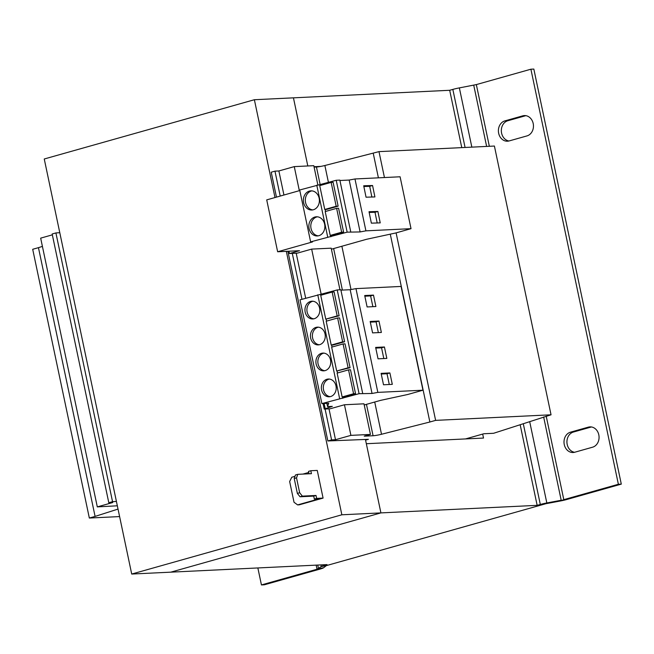 <?xml version="1.0" encoding="UTF-8"?>
<svg xmlns="http://www.w3.org/2000/svg" width="654" height="654" viewBox="0 0 654 654"><rect width="100%" height="100%" fill="white"/><g stroke="black" fill="none" stroke-linecap="round" stroke-linejoin="round"><path stroke-width="0.98" d="M598.802 434.82A10.309 8.608 -92.8 0 0 589.957 426.882A10.309 8.608 -92.8 0 0 588.338 427.144L570.492 432.18A10.309 8.608 -92.8 0 0 564.1 443.6A10.309 8.608 -92.8 0 0 573.108 452.503A10.309 8.608 -92.8 0 0 574.719 452.241L592.565 447.205A10.309 8.608 -92.8 0 0 598.802 434.82M591.429 426.964A10.309 8.608 -92.8 0 0 591.273 427.005L573.419 432.041A10.309 8.608 -92.8 0 0 566.944 442.578A10.309 8.608 -92.8 0 0 574.564 452.282M533.198 123.524A10.309 8.608 -92.8 0 0 524.353 115.586A10.309 8.608 -92.8 0 0 522.742 115.848L504.896 120.884A10.309 8.608 -92.8 0 0 498.495 132.304A10.309 8.608 -92.8 0 0 507.504 141.207A10.309 8.608 -92.8 0 0 509.123 140.945L526.969 135.909A10.309 8.608 -92.8 0 0 533.198 123.524M525.832 115.668A10.309 8.608 -92.8 0 0 525.669 115.709L507.823 120.745A10.309 8.608 -92.8 0 0 501.348 131.282A10.309 8.608 -92.8 0 0 508.959 140.986M303.611 202.626A9.597 8.011 -92.8 0 0 311.844 210.016A9.597 8.011 -92.8 0 0 319.152 198.244A9.597 8.011 -92.8 0 0 310.92 190.845A9.597 8.011 -92.8 0 0 303.611 202.626M311.901 190.87A9.597 8.011 -92.8 0 0 305.565 202.527A9.597 8.011 -92.8 0 0 312.816 209.901M309.08 228.565A9.597 8.011 -92.8 0 0 317.313 235.955A9.597 8.011 -92.8 0 0 324.621 224.183A9.597 8.011 -92.8 0 0 316.389 216.785A9.597 8.011 -92.8 0 0 309.08 228.565M317.37 216.809A9.597 8.011 -92.8 0 0 311.034 228.467A9.597 8.011 -92.8 0 0 318.285 235.841M316.119 363.992A8.886 7.423 -92.8 0 0 323.746 370.843A8.886 7.423 -92.8 0 0 330.507 359.937A8.886 7.423 -92.8 0 0 322.888 353.086A8.886 7.423 -92.8 0 0 316.119 363.992M323.869 353.119A8.886 7.423 -92.8 0 0 318.073 363.902A8.886 7.423 -92.8 0 0 324.719 370.712M321.58 389.939A8.886 7.423 -92.8 0 0 329.207 396.782A8.886 7.423 -92.8 0 0 335.976 385.876A8.886 7.423 -92.8 0 0 328.349 379.034A8.886 7.423 -92.8 0 0 321.58 389.939M329.33 379.058A8.886 7.423 -92.8 0 0 323.534 389.841A8.886 7.423 -92.8 0 0 330.18 396.659M310.65 338.053A8.886 7.423 -92.8 0 0 318.277 344.895A8.886 7.423 -92.8 0 0 325.046 333.998A8.886 7.423 -92.8 0 0 317.419 327.147A8.886 7.423 -92.8 0 0 310.65 338.053M318.4 327.18A8.886 7.423 -92.8 0 0 312.604 337.963A8.886 7.423 -92.8 0 0 319.25 344.772M305.181 312.113A8.886 7.423 -92.8 0 0 312.808 318.956A8.886 7.423 -92.8 0 0 319.577 308.05A8.886 7.423 -92.8 0 0 311.95 301.208A8.886 7.423 -92.8 0 0 305.181 312.113M312.931 301.241A8.886 7.423 -92.8 0 0 307.135 312.015A8.886 7.423 -92.8 0 0 313.781 318.833M344.454 404.761L350.904 435.368L370.434 434.428L363.984 403.812L344.454 404.761L330.262 408.758L324.221 409.085L332.322 406.355L327.548 406.584L328.709 403.265L321.874 403.6L300.006 299.834L337.219 289.926L359.087 393.692L372.044 393.471L377.84 392.384L422.958 390.201L407.704 394.501L380.538 400.379L364.229 404.981M320.967 294.513L321.106 295.167M326.15 319.119L326.567 321.106M331.619 345.059L332.036 347.045M342.647 341.854L344.601 341.764L333.172 344.985L331.218 345.075L326.191 321.212L337.619 317.991L342.647 341.854L331.218 345.075M344.601 341.764L339.573 317.893L337.619 317.991M337.178 315.915L339.132 315.817L334.104 291.954L332.15 292.044L337.178 315.915L325.749 319.136L320.722 295.273L332.15 292.044M339.132 315.817L325.749 319.136M370.434 434.428L364.245 436.169L373.074 435.744A7.104 0.736 -11.9 0 0 381.511 434.264L429.866 422.002L390.274 234.157M288.954 251.218L289.444 253.548L297.464 253.114L311.656 249.109L321.204 294.447M280.214 196.077L274.966 171.152L278.866 170.964L294.267 166.615L299.336 190.682M278.866 170.964L283.942 195.023M296.197 253.18L305.688 298.232M328.995 408.832L335.502 439.709L350.904 435.368M314.1 167.105L316.446 166.991L320.198 184.796M311.656 249.109L331.186 248.168L339.957 289.796M117.336 505.804L97.307 506.891L40.671 238.138L52.345 234.843M108.801 502.738L112.545 501.683L55.909 232.93L52.165 233.985L108.801 502.738L112.709 502.55L97.307 506.891M112.545 501.683L116.42 501.446M55.909 232.93L59.784 232.693M287.883 251.267L327.858 440.959L368.406 439.333L365.578 440.134M274.966 171.152L271.222 172.206L276.47 197.132M325.095 409.044L331.594 439.905L327.858 440.959M292.297 253.392L301.96 299.279M331.594 439.905L335.502 439.709M294.267 166.615L313.797 165.675L317.885 185.066M384.446 177.545L378.985 151.63L324.874 165.511A7.104 0.736 -11.9 0 1 316.446 166.991M373.23 153.249L378.404 177.831M396.103 232.873L435.621 420.375L429.866 422.002M435.621 420.375L551.044 414.799L493.598 433.283L483.829 433.757L465.484 438.932M378.985 151.63L494.408 146.046L551.044 414.799M119.608 516.578L89.336 518.042L32.7 249.288L38.455 247.662L95.092 516.415L89.336 518.042M118.031 509.074L95.092 516.415M42.412 246.394L38.455 247.662M257.856 567.95L261.437 584.929L317.035 569.25L321.253 566.568L326.379 565.612L323.624 567.746A8.886 0.924 -11.9 0 1 319.969 569.111L264.363 584.79L261.437 584.929M324.809 564.713L324.907 565.203A8.886 0.924 168.1 0 0 321.253 566.568L320.901 564.909M529.683 421.593L546.826 502.959L545.845 503.719L326.379 565.612M546.213 416.165L563.805 499.656L618.373 484.271L530.901 69.21L476.341 84.595L489.339 146.292M545.845 503.719L560.216 501.021A8.886 0.924 -11.9 0 0 566.732 499.517L621.3 484.124L618.373 484.271M621.3 484.124L533.836 69.071L530.901 69.21M461.773 147.624L449.69 90.285L452.838 89.402A8.886 0.924 -11.9 0 1 459.361 87.898L476.341 84.595M563.805 499.656L560.216 501.021M543.646 416.966L561.197 500.261L546.826 502.959A8.886 0.924 168.1 0 0 540.31 504.463L537.155 505.346L520.167 424.74M324.907 565.203L327.025 564.606L170.784 572.16L380.914 512.899L537.155 505.346M274.999 197.549L254.381 99.727L293.442 97.838L307.805 165.961L293.442 97.838L449.69 90.285M482.677 434.084L483.519 438.057L366.33 443.723L380.914 512.899L170.784 572.16L131.716 574.048L44.251 158.987L254.381 99.727M320.828 166.394L314.018 166.721M286.338 251.34L341.854 514.788L131.716 574.048M297.758 474.33L296.532 477.886L294.226 478.532L295.453 474.984L297.758 474.33L311.427 473.676L310.805 470.733L317.255 470.422L323.084 498.095L299.197 504.831L297.627 504.904L294.022 502.256L289.648 481.507L291.798 477.232L294.987 476.333M341.854 514.788L380.914 512.899L365.439 439.48M294.226 478.532L297.366 493.41L299.663 492.756L302.352 496.124L300.047 496.77L313.716 496.108L314.337 499.051L319.217 498.814L297.627 504.904M309.015 473.79L308.508 471.379L310.805 470.733M300.047 496.77L297.366 493.41M296.532 477.886L299.663 492.756M314.337 499.051L316.642 498.405L316.021 495.462L302.352 496.124M316.642 498.405L323.084 498.095M308.729 472.458L302.982 474.076M313.716 496.108L316.021 495.462M289.444 253.548L299.524 250.703L277.648 251.765L312.506 241.931L310.625 241.866L347.151 232.162L360.109 231.933L365.913 230.846L411.023 228.671L395.768 232.971L366.534 239.29L331.398 249.199M277.648 251.765L266.718 199.879L299.81 190.543M310.625 241.866L299.696 189.987L336.221 180.275L339.843 180.103L350.773 231.99M339.925 180.504L349.179 180.054L354.975 178.967L400.093 176.784L411.023 228.671M336.181 206.263L338.134 206.165L326.706 209.394L324.752 209.484L319.724 185.622L331.153 182.401L336.181 206.263L324.752 209.484M338.134 206.165L333.107 182.303L331.153 182.401M336.221 180.275L347.151 232.162M319.969 184.861L320.108 185.515M325.152 209.468L325.569 211.455M330.622 235.407L330.899 236.748M341.65 232.203L343.603 232.113L332.175 235.334L330.221 235.424L325.193 211.561L336.622 208.34L341.65 232.203L330.221 235.424M343.603 232.113L338.576 208.242L336.622 208.34M349.179 180.054L360.109 231.933M354.975 178.967L365.913 230.846M377.881 211.463L369.019 211.724L371.358 223.145L380.219 222.883L377.881 211.463L375.004 212.272L369.167 212.452M372.567 185.515L363.706 185.777L366.044 197.197L374.906 196.936L372.567 185.515L369.69 186.325L363.853 186.504M316.773 185.172L327.703 237.05M323.051 403.543L324.221 409.085M321.874 403.6L359.087 393.692M337.219 289.926L340.84 289.755L362.708 393.52M340.922 290.155L350.176 289.706L355.972 288.618L401.09 286.436L422.958 390.201M353.577 393.741L355.531 393.643L344.102 396.864L342.148 396.962L337.121 373.091L348.549 369.87L353.577 393.741L342.148 396.962M355.531 393.643L350.503 369.78L348.549 369.87M337.08 370.998L337.505 372.984M342.549 396.937L342.835 398.278M348.116 367.793L350.07 367.703L336.687 371.022L331.66 347.151L343.08 343.93L348.116 367.793L336.687 371.022M350.07 367.703L345.034 343.832L343.08 343.93M317.77 294.823L339.63 398.588M350.176 289.706L372.044 393.471M355.972 288.618L377.84 392.384M375.641 347.413L378.045 358.825L386.833 358.408L384.429 346.988L375.641 347.413M381.102 373.36L383.514 384.773L392.302 384.348L389.89 372.935L381.102 373.36M324.098 403.485L325.128 408.382M326.869 403.354L327.548 406.584M364.703 295.534L367.107 306.947L375.895 306.522L373.491 295.109L364.703 295.534M370.172 321.474L372.576 332.886L381.364 332.461L378.96 321.049L370.172 321.474M378.347 332.608L376.083 321.858L370.311 322.136M376.083 321.858L378.96 321.049M372.878 306.669L370.614 295.919L364.842 296.197M370.614 295.919L373.491 295.109M389.277 384.495L387.013 373.745L381.241 374.023M387.013 373.745L389.89 372.935M383.816 358.547L381.552 347.805L375.78 348.083M381.552 347.805L384.429 346.988M371.881 197.026L369.69 186.325M377.195 222.973L375.004 212.272M588.338 427.144L591.273 427.005M522.742 115.848L525.669 115.709M333.638 248.569L342.385 290.082M366.461 404.352L373.074 435.744M324.874 165.511L328.447 182.474M341.887 246.247L351.01 289.55M374.717 402.022L381.511 434.264M316.168 565.138L317.035 569.25M317.73 565.056L318.498 568.702L323.624 567.746M473.733 85.2L486.633 146.422M459.361 87.898L471.845 147.142M452.838 89.402L465.076 147.469M523.29 423.71L540.31 504.463M504.896 120.884L507.823 120.745M570.492 432.18L573.419 432.041"/></g></svg>
